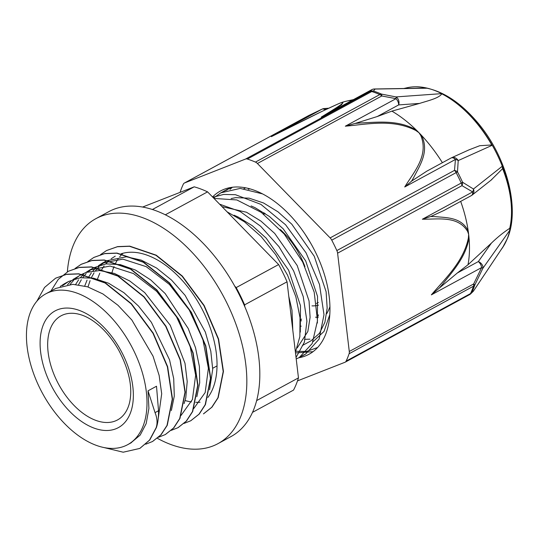 <?xml version="1.0" encoding="UTF-8"?>
<svg xmlns="http://www.w3.org/2000/svg" width="539" height="539" viewBox="0 0 539 539"><rect width="100%" height="100%" fill="white"/><g stroke="black" fill="none" stroke-linecap="round" stroke-linejoin="round"><path stroke-width="0.81" d="M315.517 317.181A69.416 40.728 -118.5 0 0 318.232 317.491M130.788 442.984L140.194 435.061L146.184 423.573L148.912 408.421L148.023 390.836L155.043 412.638C157.267 418.143 157.637 423.162 156.148 427.696L149.498 440.141L139.783 448.435L123.188 452.208L103.899 447.532M156.148 427.69L156.398 427.555C157.914 423.034 158.621 417.435 158.527 410.745L156.512 386.227L148.023 390.836M36.854 301.22L44.542 287.455L55.605 278.198L66.418 274.398L78.566 273.94L105.051 282.968L131.139 303.841L152.982 333.297L167.38 366.796L172.264 399.177L167.002 425.439L160.79 434.946L152.51 441.515L145.712 444.217M50.888 291.087L58.293 279.357L68.332 271.279L79.152 267.492L91.307 267.027L117.785 276.069L143.873 296.928L165.716 326.378L180.12 359.884L184.992 392.264L179.723 418.52L173.531 428.04L165.244 434.596L158.453 437.291M75.069 268.483L81.072 264.366L91.879 260.573L104.04 260.128L130.519 269.15L156.606 290.009L178.456 319.465L192.847 352.971L197.719 385.351L192.457 411.607L186.258 421.127L177.985 427.696L171.213 430.365M87.81 261.556L93.806 257.467L104.613 253.653L116.768 253.209L143.253 262.23L169.34 283.096L191.183 312.559L205.575 346.058L210.459 378.432L205.197 404.701L198.985 414.201L190.718 420.784L183.934 423.465M100.51 254.657L106.54 250.547L117.354 246.754L129.501 246.289L155.987 255.324L182.074 276.19L203.917 305.647L218.315 339.146L223.2 371.526L217.931 397.789L211.726 407.295L203.446 413.864M156.398 427.562L149.754 439.999L139.897 448.374M55.692 278.151L66.674 274.263L78.822 273.805L105.307 282.834L131.395 303.7L153.238 333.156L167.636 366.655L172.52 399.035L167.252 425.305L161.046 434.805L152.598 441.468M68.433 271.225L79.408 267.357L91.556 266.893L118.041 275.928L144.129 296.794L165.972 326.243L180.376 359.749L185.248 392.129L179.979 418.385L173.78 427.905L165.392 434.522M81.248 264.272L92.135 260.431L104.29 259.987L130.768 269.015L156.862 289.867L178.712 319.331L193.103 352.836L197.975 385.21L192.713 411.473L186.507 420.986L178.153 427.602M93.941 257.393L104.869 253.519L117.024 253.074L143.502 262.089L169.596 282.955L191.439 312.418L205.831 345.917L210.709 378.297L205.453 404.567L199.241 414.067L190.806 420.737M106.614 250.507L117.61 246.613L129.758 246.148L156.243 255.183L182.33 276.056L204.166 305.505L218.571 339.004L223.449 371.391L218.18 397.654L211.982 407.161L203.702 413.723M209.57 389.798L212.71 369.269L210.803 351.192L205.352 332.071L185.12 295.365L171.517 280.051L156.613 268.045L141.272 260.135L126.389 256.766L106.749 260.755L100.759 264.932M98.954 266.643L95.598 270.585M94.062 272.808L91.3 277.828M90.074 280.651L87.998 286.964M196.843 396.711L199.706 382.737L199.396 366.52L195.522 347.729L188.232 328.527L165.183 293.56L150.758 279.957L135.505 270.093L120.305 264.629L106.055 263.867L94.022 267.674L89.77 269.972L110.077 266.05L133.49 273.576L156.734 291.41L176.536 316.912L190.119 346.308L195.644 375.252L192.423 399.493L181.023 415.454M92.007 268.867L88.052 271.831M86.206 273.569L82.851 277.497M81.328 279.714L78.566 284.74M184.116 403.603L185.793 397.674L187.208 381.518L184.998 363.306L170.216 325.212L144.742 292.623L129.758 280.987L114.416 273.448L99.627 270.538L86.247 272.397L81.288 274.58L72.954 279.519M79.24 275.793L75.319 278.757M73.499 280.469L70.137 284.397M171.368 410.523L174.286 396.098L173.713 378.681L169.536 359.809L151.385 322.322L138.456 306.017L123.93 292.711L108.642 283.244L93.49 278.178L80.237 277.753L68.547 281.486L62.564 285.677M158.223 418.587L161.7 393.76L159.14 375.407L153.063 356.218L131.853 320.018L117.947 305.249L102.895 293.937L87.574 286.829L72.873 284.322L55.82 288.412L45.781 293.856A85.809 50.343 -118.5 0 0 32.401 370.071A85.809 50.343 -118.5 0 0 95.74 445.153A85.809 50.343 -118.5 0 0 127.662 444.682A85.809 50.343 -118.5 0 0 130.964 345.25A85.809 50.343 -118.5 0 0 45.781 293.856M232.403 187.249L230.005 189.378M295.305 351.26L306.462 351.475L317.619 347.514M262.513 193.878L240.199 188.414L220.828 192.834L213.592 198.029M296.221 358.954L299.212 357.559L312.216 343.518L317.491 320.678L314.197 292.178L302.635 261.927L284.228 234.054L261.314 212.406L236.85 199.949L213.976 198.419M295.419 352.23L299.859 336.626L300.028 317.687L295.85 296.74L287.583 275.234L275.719 254.657L261.031 236.419L244.457 221.819L227.094 211.84M231.581 187.356L224.143 191.251M302.318 355.592L305.653 354.056L319.088 339.125L323.993 314.688L319.486 284.437L306.091 252.899L285.603 224.797L260.896 204.369L235.455 194.7L223.591 194.431L212.871 197.294M296.039 357.458L304.414 342.097L306.907 321.096L303.221 296.571L293.627 270.908L278.959 246.653L260.573 226.185L240.145 211.524L219.582 204.153M249.988 188.859L248.203 189.297M310.915 340.87L319.459 333.338L324.902 322.255L327.166 308.099L326.108 291.727L314.264 256.274L291.788 224.184L278.003 211.834L263.517 202.967L249.133 198.157L235.637 197.651L231.143 198.561M297.198 347.951L307.836 331.519L310.1 317.356L309.049 300.991L297.205 265.538L274.722 233.448L260.943 221.098L246.458 212.231L221.987 206.619M292.798 330.185L291.983 310.255L288.783 296.362M262.156 247.711L250.44 235.718M234.027 215.196L237.881 216.887L252.367 225.753L266.151 238.103L288.628 270.194L300.472 305.647L300.311 332.105M251.086 205.938L254.947 207.623L269.433 216.489L283.211 228.839L305.694 260.93L317.532 296.383L317.37 322.848M309.952 339.186L304.528 339.321M60.206 286.438L64.309 283.804M67.53 284.653L71.054 281.068M75.642 284.43L78.62 279.788M80.25 277.747L83.808 274.149M85.741 272.572L89.77 269.972M84.731 285.993L87.055 280.132M88.383 277.524L91.34 272.889M92.977 270.834L96.542 267.223M98.442 265.687L102.511 263.066L122.811 259.131L146.217 266.65L169.455 284.491L189.25 309.986L202.846 339.368L208.384 368.312L205.17 392.567L193.77 408.522M97.465 279.074L99.789 273.219M101.116 270.618L104.088 265.976M105.725 263.908L109.249 260.324M111.128 258.794L115.238 256.146M165.325 214.798L207.569 191.864L278.623 264.555L236.176 287.597L234.687 286.074M244.834 306.772L244.612 304.852L287.051 281.809L298.465 377.873L256.652 400.578M142.606 207.05L194.208 186.824L152.416 209.509M252.501 412.362L293.539 390.088A125.661 73.728 -118.5 0 0 298.465 377.873M207.569 191.864A125.661 73.728 -118.5 0 0 194.208 186.824M244.612 304.852A125.661 73.728 -118.5 0 0 236.176 287.597M287.051 281.809A125.661 73.728 -118.5 0 0 278.623 264.555M185.079 400.544A85.809 50.343 -118.5 0 0 191.453 401.912M195.724 402.303A85.809 50.343 -118.5 0 0 200.063 402.215M95.491 420.258A59.223 34.745 -118.5 0 0 117.522 419.935A59.223 34.745 -118.5 0 0 129.582 402.572C132.843 387.669 129.245 370.253 118.802 350.323C113.392 340.742 107.052 332.698 99.782 326.176C93.678 320.806 87.796 317.148 82.144 315.187A59.223 34.745 -118.5 0 0 61.015 315.841A59.223 34.745 -118.5 0 0 51.778 368.44A59.223 34.745 -118.5 0 0 95.491 420.258M300.25 320.274A59.223 34.745 -118.5 0 0 301.584 319.068M304.953 266.616A59.223 34.745 -118.5 0 0 280.287 229.526M240.697 218.295A59.223 34.745 -118.5 0 0 240.381 218.463L239.922 218.713M311.987 305.876A54.749 32.124 -118.5 0 0 318.502 305.148M264.056 212.737A54.749 32.124 -118.5 0 0 263.254 213.842M300.284 320.739A63.454 37.231 -118.5 0 0 301.564 320.813M317.532 315.706A63.454 37.231 -118.5 0 0 318.468 314.884M300.486 326.088A69.416 40.728 -118.5 0 0 301.234 326.176M316.865 323.319A69.416 40.728 -118.5 0 0 317.323 323.063M326.701 313.685A69.416 40.728 -118.5 0 0 329.942 306.624M237.935 216.907A69.416 40.728 -118.5 0 0 237.766 217.358M313.018 351.691L295.5 352.897M226.73 190.287L229.102 187.801M310.801 243.379L305.249 234.411M329.787 314.675L324.02 331.424L313.051 341.726M243.891 188.657L245.737 187.841M298.842 357.755A92.87 54.486 -118.5 0 0 309.042 354.251A92.87 54.486 -118.5 0 0 325.475 334.773A92.87 54.486 -118.5 0 0 301.503 229.055A92.87 54.486 -118.5 0 0 220.417 191.015A92.87 54.486 -118.5 0 0 212.568 196.978M245.582 159.039A5.963 3.497 61.5 0 1 247.381 159.045L371.762 91.522A5.963 3.497 -118.5 0 0 369.963 91.515L245.582 159.039L184.547 182.964L308.928 115.44L322.079 109.141L271.38 136.663C292.468 126.038 317.047 113.345 337.576 104.175A5.963 3.894 -113.1 0 1 337.845 104.04L337.845 104.04A5.963 3.894 -113.1 0 1 337.852 104.04L321.709 111.519L272.747 135.956M371.499 89.838A5.963 3.497 61.5 0 1 371.715 89.703A5.963 5.963 0 0 1 374.464 88.975A5.963 3.989 -90.9 0 0 374.464 88.975A5.963 3.989 -90.9 0 1 375.11 89.05L373.419 91.051A5.963 4.117 107.8 0 0 371.762 91.522A126.854 74.429 61.5 0 1 379.827 94.568A5.963 3.867 -66.6 0 1 381.457 94.082A126.416 74.166 -118.5 0 0 373.419 91.051A5.963 5.814 -130.9 0 0 369.963 91.515L371.95 89.595A5.963 5.902 40.6 0 1 375.11 89.05L427.083 88.214A95.794 56.204 61.5 0 0 415.165 86.799A95.794 56.204 61.5 0 0 406.332 87.938M355.086 123.431L345.317 126.193L396.017 98.671L381.794 95.976A5.963 3.497 -118.5 0 0 379.827 94.568L255.452 162.091A5.963 3.497 61.5 0 1 257.413 163.499L381.794 95.976A5.963 1.226 -81 0 0 381.457 94.082L395.983 96.919A5.963 0.903 102.6 0 1 396.017 98.671A5.963 3.497 61.5 0 1 398.671 104.916A5.963 4.507 -94.1 0 0 395.983 96.919L441.481 93.651A95.794 56.204 61.5 0 1 492.026 145.362L458.211 160.582A5.963 5.053 -114.4 0 0 451.439 157.806A5.963 5.053 -114.4 0 0 451.419 157.819A5.963 5.053 -114.4 0 0 451.177 157.94M338.121 103.946A113.311 66.486 61.5 0 1 339.172 103.475A113.311 66.486 61.5 0 1 340.271 103.023L341.713 102.558C347.426 101.433 331.438 110.758 321.251 117.118L324.047 115.595M502.617 247.549A95.625 56.103 -118.5 0 0 502.719 247.401L502.516 247.697A95.794 56.204 61.5 0 0 503.925 245.454L473.673 290.737L471.82 292.414A126.416 74.166 -118.5 0 0 473.39 288.823A126.416 74.166 -118.5 0 0 474.792 285.064L482.877 268.287L509.699 230.409A95.794 56.204 61.5 0 0 502.092 166.376L473.458 189.021L462.577 182.256A126.416 74.166 -118.5 0 0 457.496 171.874L458.211 160.582A5.963 3.941 1.5 0 0 455.428 159.456L454.512 170.371L330.131 237.894L257.413 163.499M502.516 247.697A95.794 56.204 61.5 0 1 501.095 249.698M345.317 126.193C367.463 124.273 392.843 118.614 415.886 130.539L418.985 132.722A113.311 66.486 -118.5 0 0 416.364 130.108C398.099 119.469 377.489 122.279 359.661 123.007M180.174 192.322A5.963 3.497 61.5 0 1 180.356 191.527A126.854 74.429 -118.5 0 1 183.334 184.149A5.963 3.497 61.5 0 1 184.318 183.071A5.963 3.497 61.5 0 1 184.547 182.964M325.9 109.511A5.963 2.742 -94.4 0 0 324.249 108.541A5.963 5.963 0 0 0 322.133 109.1L308.955 115.413A5.963 0.573 -115.7 0 1 308.988 115.407M322.127 109.1A5.963 1.058 64.6 0 0 322.079 109.141A5.963 3.497 61.5 0 1 325.219 109.841M297.494 380.884L344.913 362.296A5.963 3.497 61.5 0 0 345.142 362.195L469.523 294.665A5.963 3.497 -118.5 0 0 470.507 293.587A5.963 4.44 25.4 0 0 471.82 292.414A5.963 5.814 -130.9 0 1 469.685 294.57M349.279 351.482A5.963 3.497 61.5 0 1 349.104 353.732L473.485 286.209A5.963 3.497 -118.5 0 0 473.66 283.959L349.279 351.482L337.596 253.168L461.977 185.645A5.963 4.42 -63.8 0 0 462.577 182.256A5.963 0.573 -24.5 0 1 461.222 183.044L336.848 250.568A5.963 3.497 61.5 0 1 337.596 253.168M431.341 294.867L439.245 288.136A285.515 191.608 111.2 0 0 442.283 284.585C452.726 271.272 466.12 256.901 469.004 237.746A5.963 1.812 -176.1 0 1 468.398 237.915C463.607 261.698 445.194 278.535 431.341 294.867L481.644 267.56A5.963 0.35 23.7 0 1 482.877 268.287A5.963 4.305 -144.7 0 0 478.329 261.577A5.963 3.497 61.5 0 1 481.644 267.56L473.66 283.959A5.963 0.822 -152.1 0 1 474.792 285.064A5.963 4.245 -161.2 0 1 473.485 286.209A126.854 74.429 61.5 0 1 470.507 293.587L346.126 361.11A5.963 3.497 61.5 0 1 345.142 362.195M473.579 290.878A5.963 3.739 -146.2 0 0 473.626 290.817A5.963 3.739 -146.2 0 0 473.673 290.737A5.963 5.902 40.6 0 1 473.127 291.464A5.963 5.902 40.6 0 1 473.107 291.484M330.131 237.894A5.963 3.497 61.5 0 1 331.754 240.151L456.135 172.628A5.963 3.497 -118.5 0 0 454.512 170.371A5.963 4.016 -172.2 0 1 457.496 171.874L456.135 172.628A126.854 74.429 61.5 0 1 461.222 183.044A5.963 3.497 -118.5 0 1 461.977 185.645L472.656 191.918L422.354 219.225C438.214 219.353 458.089 215.512 467.636 231.474A5.963 3.463 -19.3 0 0 468.196 230.928C461.364 216.981 446.366 217.763 434.212 216.55M473.458 189.021A5.963 4.359 125.3 0 1 472.656 191.918A5.963 3.497 61.5 0 1 471.356 195.596A5.963 5.963 0 0 0 472.204 195.037A5.963 5.006 -128.3 0 0 473.458 189.021M346.126 361.11A126.854 74.429 -118.5 0 0 349.104 353.732M430.749 216.503L422.354 219.225M434.205 216.597A285.515 192.834 110.7 0 0 430.742 216.537L444.17 210.351M471.625 195.414A5.963 5.006 -128.3 0 0 472.198 195.037M502.092 166.376L502.624 168.653L490.968 180.221M460.677 201.391A106.042 62.214 61.5 0 1 468.196 230.928A106.042 62.214 61.5 0 1 468.647 234.35A106.042 62.214 61.5 0 1 469.004 237.746A106.042 62.214 61.5 0 1 468.014 264.75L491.406 243.102C497.793 236.978 503.898 232.06 509.719 228.341L509.699 230.409M491.406 243.102L478.329 261.577L457.368 272.956L439.245 288.129M359.675 123.047A305.856 223.409 21.4 0 0 355.086 123.458L377.266 116.532L398.671 104.916L419.585 103.421L391.88 111.128L377.266 116.532M415.886 130.539A5.963 1.253 -54.8 0 1 416.364 130.108A113.311 66.486 -118.5 0 0 391.88 111.128M441.481 93.651L441.812 93.833C438.773 98.394 427.548 100.82 419.585 103.421M451.439 157.806A5.963 5.963 0 0 0 451.082 157.988A5.963 3.497 61.5 0 1 455.428 159.456L404.728 186.979L411.547 181.192M468.964 149.876L479.723 145.712L491.79 144.957L492.026 145.362M451.055 158.001L426.78 171.18L411.513 181.178A305.856 224.359 22.1 0 0 413.426 178.032M413.433 178.025C419.76 165.534 429.563 151.668 421.552 135.43A5.963 2.843 147.3 0 0 420.818 135.585C428.983 155.589 413.979 171.853 404.728 186.979M442.398 162.697A113.311 66.486 -118.5 0 0 421.565 135.43A113.311 66.486 -118.5 0 0 418.985 132.722L420.818 135.585M336.848 250.568A126.854 74.429 -118.5 0 0 331.754 240.151M274.513 135.073L271.38 136.663M425.743 88.147L427.083 88.214M332.004 111.256L341.766 104.6L342.487 102.235A5.963 5.484 71.9 0 0 342.474 102.235A5.963 5.484 71.9 0 0 341.713 102.558M337.576 104.175L340.271 103.023A113.311 66.486 61.5 0 1 342.46 102.242L342.534 102.215A113.311 66.486 61.5 0 1 342.555 102.208A113.311 66.486 61.5 0 1 346.348 101.184A113.311 66.486 61.5 0 1 352.183 100.301M255.452 162.091A126.854 74.429 -118.5 0 0 247.381 159.045M426.767 88.153A95.78 56.191 -118.5 0 0 407.444 87.689L403.765 88.504M501.263 249.449A95.78 56.191 -118.5 0 0 503.716 245.771M509.719 228.341A88.504 51.926 -118.5 0 0 502.624 168.653M457.368 272.956L468.014 264.75M491.79 144.957A95.78 56.191 -118.5 0 0 441.812 93.833M121.046 253.815A85.58 50.215 61.5 0 1 197.692 301.341A85.58 50.215 61.5 0 1 207.892 397.459M123.027 253.236A85.58 50.215 -118.5 0 0 119.665 256.867M118.088 258.996A85.58 50.215 -118.5 0 0 115.279 263.827M114.052 266.549A85.58 50.215 -118.5 0 0 111.991 272.667M157.321 438.268A127.986 75.089 -118.5 0 0 217.985 443.637A127.986 75.089 -118.5 0 0 222.917 295.332A127.986 75.089 -118.5 0 0 95.861 218.679A127.986 75.089 -118.5 0 0 67.362 271.824M95.861 218.679L108.844 211.625A127.986 75.089 61.5 0 1 235.907 288.277A127.986 75.089 61.5 0 1 230.975 436.583L217.985 443.637M318.374 316.09A65.899 38.667 61.5 0 1 316.952 316.164M158.527 410.745L155.043 412.638M93.698 427.973A66.378 38.943 -118.5 0 0 123.162 354.985A66.378 38.943 -118.5 0 0 43.302 324.855A66.378 38.943 -118.5 0 0 93.698 427.973M321.251 117.118L371.95 89.595A5.963 3.497 61.5 0 0 371.715 89.703L322.578 116.377M415.165 86.799L415.522 86.792C437.574 87.439 458.608 99.769 478.639 123.781C506.842 157.651 520.175 208.613 507.455 238.373L502.719 247.401A95.625 56.103 -118.5 0 0 507.138 238.966A95.625 56.103 -118.5 0 0 490.301 141.925A95.625 56.103 -118.5 0 0 415.522 86.792A95.625 56.103 -118.5 0 0 415.347 86.792M308.928 115.44A5.963 3.497 -118.5 0 0 308.692 115.548A5.963 3.497 -118.5 0 0 308.476 115.683M469.294 294.772A5.963 3.497 -118.5 0 0 469.523 294.665A5.963 5.963 0 0 0 470.304 294.159M467.636 231.474L468.647 234.35L468.398 237.915M227.269 189.33L220.828 192.827M305.647 354.056L299.206 357.552M131.334 442.687L127.662 444.682M68.554 281.493L64.309 283.797M106.749 260.755L102.504 263.059M217.035 365.907L212.696 368.265M265.188 213.478L263.78 214.239M318.3 302.453L316.467 303.444M310.915 340.864L302.339 345.519M184.318 183.071L308.692 115.548A5.963 5.963 0 0 1 308.921 115.427M473.195 291.383L470.581 293.93M473.127 291.464A5.963 5.963 0 0 0 473.626 290.817L503.85 245.575M443.482 210.722L471.356 195.596M491.878 179.5L472.198 195.03M451.419 157.819L469.59 149.593M328.662 108.211L324.357 108.541M339.172 103.475L337.845 104.04M374.484 88.982L426.053 88.14M353.463 99.607L346.348 101.184"/></g></svg>
